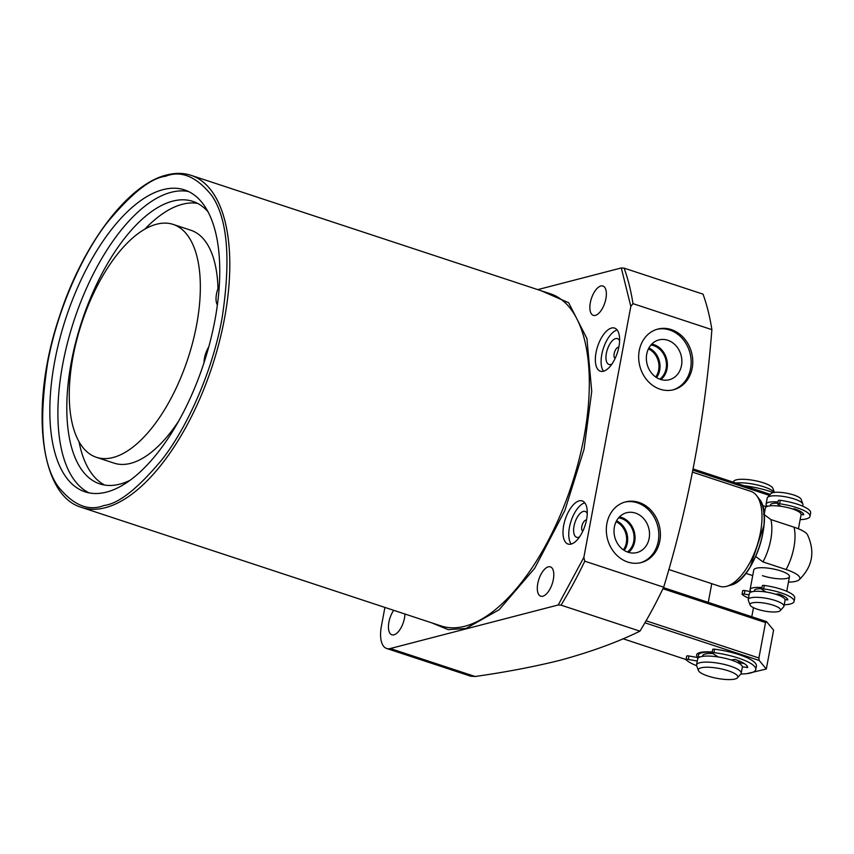 <?xml version="1.0" encoding="UTF-8"?>
<svg xmlns="http://www.w3.org/2000/svg" width="854" height="854" viewBox="0 0 854 854"><rect width="100%" height="100%" fill="white"/><g stroke="black" fill="none" stroke-linecap="round" stroke-linejoin="round"><path stroke-width="1.28" d="M541.19 290.755L568.636 302.732L586.922 338.526L591.737 391.367L584.029 449.332L564.878 510.457L534.7 568.284L499.163 609.735L465.953 628.491L448.211 629.633L431.697 622.844M404.935 614.015A15.436 7.045 108.2 0 1 404.476 618.125A15.436 7.045 108.2 0 1 391.858 634.8A15.436 7.045 108.2 0 1 388.901 622.16A15.436 7.045 108.2 0 1 393.705 610.311M590.327 302.711A15.436 7.045 108.2 0 1 602.945 286.026A15.436 7.045 108.2 0 1 605.902 298.665A15.436 7.045 108.2 0 1 593.284 315.35A15.436 7.045 108.2 0 1 590.327 302.711M537.774 583.56A15.436 7.045 108.2 0 1 550.392 566.875A15.436 7.045 108.2 0 1 553.339 579.514A15.436 7.045 108.2 0 1 540.721 596.199A15.436 7.045 108.2 0 1 537.774 583.56M571.091 544.083A22.706 10.365 108.2 0 1 568.017 544.041A22.706 10.365 108.2 0 1 564.377 522.338A22.706 10.365 108.2 0 1 579.172 500.871A22.706 10.365 108.2 0 1 582.236 500.914A22.706 10.365 108.2 0 1 585.887 522.616A22.706 10.365 108.2 0 1 571.091 544.083M584.809 502.803A22.706 10.365 -71.8 0 0 571.038 521.132A22.706 10.365 -71.8 0 0 571.209 544.051M603.436 371.255A22.706 10.365 108.2 0 1 600.362 371.212A22.706 10.365 108.2 0 1 596.722 349.51A22.706 10.365 108.2 0 1 611.517 328.043A22.706 10.365 108.2 0 1 614.581 328.085A22.706 10.365 108.2 0 1 618.232 349.788A22.706 10.365 108.2 0 1 603.436 371.255M617.154 329.975A22.706 10.365 -71.8 0 0 603.383 348.304A22.706 10.365 -71.8 0 0 603.554 371.223M106.504 492.096A158.94 72.569 108.2 0 1 85.037 491.819A158.94 72.569 108.2 0 1 59.492 339.892A158.94 72.569 108.2 0 1 163.103 189.641A158.94 72.569 108.2 0 1 184.571 189.919A158.94 72.569 108.2 0 1 210.105 341.846A158.94 72.569 108.2 0 1 106.504 492.096M188.51 191.509A158.94 72.569 -71.8 0 0 171.163 192.299A158.94 72.569 -71.8 0 0 68.736 338.088A158.94 72.569 -71.8 0 0 89.147 492.886M384.908 607.418L381.396 626.163A27.243 12.436 -71.8 0 0 386.616 648.474A27.243 12.436 -71.8 0 0 390.289 648.528L558.228 604.974L583.858 557.374L584.766 561.185L663.675 587.2C688.868 504.362 704.934 418.513 711.873 329.655A256.574 117.147 -71.8 0 0 703.002 294.139L624.103 268.135L621.296 267.953L537.742 289.623M663.675 587.2A256.574 117.147 108.2 0 1 639.934 631.159L561.025 605.144A256.574 117.147 -71.8 0 0 584.766 561.185M386.616 648.474L470.703 676.197L475.144 676.496C506.401 672.045 534.871 666.59 560.576 660.153C591.256 651.751 617.709 642.091 639.934 631.159M660.131 389.221A31.331 26.741 -104.5 0 1 638.685 358.37A31.331 26.741 -104.5 0 1 657.847 329.078A31.331 26.741 -104.5 0 1 671.297 329.591A31.331 26.741 -104.5 0 1 692.743 360.441A31.331 26.741 -104.5 0 1 673.582 389.734A31.331 26.741 -104.5 0 1 660.131 389.221M672.771 389.926A31.331 26.741 75.5 0 0 691.121 360.377A31.331 26.741 75.5 0 0 669.696 330.007A31.331 26.741 75.5 0 0 657.046 329.302M627.786 562.049A31.331 26.741 -104.5 0 1 606.34 531.199A31.331 26.741 -104.5 0 1 625.502 501.906A31.331 26.741 -104.5 0 1 638.952 502.419A31.331 26.741 -104.5 0 1 660.398 533.28A31.331 26.741 -104.5 0 1 641.237 562.562A31.331 26.741 -104.5 0 1 627.786 562.049M640.425 562.765A31.331 26.741 75.5 0 0 658.776 533.216A31.331 26.741 75.5 0 0 637.351 502.835A31.331 26.741 75.5 0 0 624.712 502.131M197.53 203.359A148.724 67.904 -71.8 0 0 182.372 204.287A148.724 67.904 -71.8 0 0 144.806 229.192M79.048 441.849A148.724 67.904 -71.8 0 0 104.658 485.072M129.904 480.354A148.724 67.904 108.2 0 1 119.816 484.143A148.724 67.904 108.2 0 1 99.726 483.876A148.724 67.904 108.2 0 1 75.835 341.717A148.724 67.904 108.2 0 1 172.775 201.128A148.724 67.904 108.2 0 1 192.865 201.395A148.724 67.904 108.2 0 1 208.13 211.888M208.739 346.97A15.436 7.045 -71.8 0 0 204.042 362.608M173.191 224.421A122.613 55.98 108.2 0 1 192.897 341.621A122.613 55.98 108.2 0 1 112.974 457.53A122.613 55.98 108.2 0 1 96.417 457.317A122.613 55.98 108.2 0 1 76.711 340.116A122.613 55.98 108.2 0 1 156.634 224.207A122.613 55.98 108.2 0 1 173.191 224.421L190.848 230.238A122.613 55.98 108.2 0 1 217.983 288.62M178.433 421.417A122.613 55.98 108.2 0 1 130.619 463.348A122.613 55.98 108.2 0 1 114.062 463.135L96.417 457.317M660.452 379.389A20.571 17.56 -104.5 0 1 646.393 359.662A20.571 17.56 -104.5 0 1 658.082 340.159A20.571 17.56 -104.5 0 1 667.775 340.255A20.571 17.56 -104.5 0 1 681.876 361.028A20.571 17.56 -104.5 0 1 668.404 379.934A20.571 17.56 -104.5 0 1 660.452 379.389M660.985 379.56A19.717 16.834 75.5 0 0 666.942 360.356A19.717 16.834 75.5 0 0 653.886 344.621A19.717 16.834 75.5 0 0 651.794 344.087M628.106 552.228A20.571 17.56 -104.5 0 1 614.047 532.49A20.571 17.56 -104.5 0 1 625.736 512.987A20.571 17.56 -104.5 0 1 635.429 513.083A20.571 17.56 -104.5 0 1 649.531 533.857A20.571 17.56 -104.5 0 1 636.059 552.762A20.571 17.56 -104.5 0 1 628.106 552.228M628.64 552.389A19.717 16.834 75.5 0 0 634.597 533.184A19.717 16.834 75.5 0 0 621.541 517.449A19.717 16.834 75.5 0 0 619.449 516.916M615.136 358.381A5.903 2.69 108.2 0 1 614.175 353.609A5.903 2.69 108.2 0 1 618.2 347.226A5.903 2.69 108.2 0 1 618.83 347.183M582.791 531.209A5.903 2.69 108.2 0 1 581.83 526.438A5.903 2.69 108.2 0 1 585.855 520.054A5.903 2.69 108.2 0 1 586.484 520.022M659.768 379.155A18.617 15.895 75.5 0 0 666.099 360.975A18.617 15.895 75.5 0 0 653.684 345.667A18.617 15.895 75.5 0 0 650.919 345.037M611.88 364.082A13.621 6.224 108.2 0 1 606.361 353.332A13.621 6.224 108.2 0 1 612.628 340.458A13.621 6.224 108.2 0 1 619.598 340.661M627.423 551.983A18.617 15.895 75.5 0 0 633.753 533.803A18.617 15.895 75.5 0 0 621.338 518.495A18.617 15.895 75.5 0 0 618.574 517.866M579.535 536.91A13.621 6.224 108.2 0 1 574.016 526.16A13.621 6.224 108.2 0 1 580.282 513.286A13.621 6.224 108.2 0 1 587.264 513.489M623.377 549.827A17.71 15.116 75.5 0 0 616.086 521.719M655.712 376.998A17.71 15.116 75.5 0 0 648.432 348.891M624.231 550.403A18.617 15.895 75.5 0 0 616.556 520.801M656.577 377.564A18.617 15.895 75.5 0 0 648.901 347.973M219.35 285.46A15.436 7.045 -71.8 0 0 217.396 304.963M711.873 329.655L632.974 303.64L630.818 306.437L621.296 267.953M558.228 604.974L561.025 605.144M583.858 557.374L630.818 306.437M668.81 569.522L719.666 586.282A49.948 22.802 -71.8 0 0 726.402 586.378A49.948 22.802 -71.8 0 0 726.786 586.271A49.948 22.802 -71.8 0 0 756.964 545.984A49.948 22.802 -71.8 0 0 756.655 495.651A49.948 22.802 -71.8 0 0 750.944 491.402L692.498 472.134M751.285 591.726A18.169 4.558 10.6 0 1 750.09 589.623L753.772 569.96A18.169 4.558 10.6 0 1 780.791 570.92A18.169 4.558 10.6 0 1 789.48 576.642A18.169 4.558 10.6 0 1 762.473 575.671M745.841 573.333L752.716 575.596M788.455 582.129A28.716 7.206 -169.4 0 0 799.013 579.898A28.716 7.206 -169.4 0 0 786.107 569.543L762.953 561.911L755.609 556.434M763.529 514.097L770.874 519.563L794.039 527.196A28.716 7.206 10.6 0 1 807.468 534.711C815.335 551.769 812.517 566.832 799.013 579.898M762.953 561.911A36.327 16.589 -71.8 0 0 770.874 519.563M750.09 589.623A18.169 4.558 10.6 0 1 752.598 587.904A18.169 4.558 10.6 0 1 762.024 587.552M798.437 528.807L801.084 514.642A18.169 4.558 -169.4 0 0 788.391 507.767A18.169 4.558 -169.4 0 0 767.885 506.241A18.169 4.558 -169.4 0 0 765.376 507.959L764.149 514.535M777.802 503.209A13.739 3.448 -169.4 0 0 772.358 503.582A13.739 3.448 -169.4 0 0 770.457 504.885L770.276 505.835M754.263 591.384L754.445 590.434A13.739 3.448 10.6 0 1 756.345 589.132A13.739 3.448 10.6 0 1 761.8 588.758M781.421 595.014A13.739 3.448 10.6 0 1 781.453 595.484L782.755 595.601M778.037 502.003A18.169 4.558 -169.4 0 0 768.611 502.344A18.169 4.558 -169.4 0 0 766.102 504.063A18.169 4.558 -169.4 0 0 767.511 506.347M802.675 506.176L802.941 504.703A18.169 4.558 -169.4 0 0 802.867 503.988A18.169 4.558 -169.4 0 0 788.947 497.508A18.169 4.558 -169.4 0 0 769.742 496.302A18.169 4.558 -169.4 0 0 767.565 497.38A18.169 4.558 -169.4 0 0 767.234 498.021L766.102 504.063M750.068 604.963L748.307 600.266A18.169 4.558 10.6 0 1 748.232 599.551A18.169 4.558 10.6 0 1 750.741 597.832A18.169 4.558 10.6 0 1 771.247 599.359A18.169 4.558 10.6 0 1 783.94 606.233A18.169 4.558 10.6 0 1 783.62 606.874L780.278 610.621A15.543 3.896 10.6 0 1 778.41 611.549A15.543 3.896 10.6 0 1 761.981 610.514A15.543 3.896 10.6 0 1 750.068 604.963A15.543 3.896 10.6 0 1 752.15 602.892A15.543 3.896 10.6 0 1 770.778 604.483A15.543 3.896 10.6 0 1 780.278 610.621M748.232 599.551L749.364 593.509A18.169 4.558 10.6 0 1 751.872 591.79A18.169 4.558 10.6 0 1 772.379 593.316A18.169 4.558 10.6 0 1 785.072 600.191L783.94 606.233M802.867 503.988L801.116 499.291A15.543 3.896 -169.4 0 0 789.203 493.74A15.543 3.896 -169.4 0 0 772.763 492.705A15.543 3.896 -169.4 0 0 770.906 493.633L767.565 497.38M699.447 657.174A22.706 5.7 10.6 0 1 698.423 654.975A22.706 5.7 10.6 0 1 701.561 652.83A22.706 5.7 10.6 0 1 712.161 652.307M702.554 656.374L702.661 655.765A18.393 4.612 10.6 0 1 705.201 654.025A18.393 4.612 10.6 0 1 712.898 653.556M737.461 660.281A18.393 4.612 10.6 0 1 738.817 662.533L738.795 662.672M774.311 492.427A22.706 5.7 -169.4 0 0 758.224 485.2A22.706 5.7 -169.4 0 0 735.774 483.001M698.423 670.497L696.661 665.8A22.706 5.7 10.6 0 1 696.565 664.914A22.706 5.7 10.6 0 1 699.693 662.768A22.706 5.7 10.6 0 1 725.324 664.668A22.706 5.7 10.6 0 1 741.197 673.262A22.706 5.7 10.6 0 1 740.792 674.062L737.45 677.809A20.08 5.039 10.6 0 1 735.048 679.005A20.08 5.039 10.6 0 1 713.816 677.67A20.08 5.039 10.6 0 1 698.423 670.497A20.08 5.039 10.6 0 1 701.102 667.817A20.08 5.039 10.6 0 1 725.174 669.867A20.08 5.039 10.6 0 1 737.45 677.809M696.565 664.914L697.697 658.861A22.706 5.7 10.6 0 1 700.835 656.715A22.706 5.7 10.6 0 1 726.455 658.626A22.706 5.7 10.6 0 1 742.329 667.22L741.197 673.262M774.418 492.406L772.902 488.371A20.08 5.039 -169.4 0 0 757.509 481.197A20.08 5.039 -169.4 0 0 736.276 479.863A20.08 5.039 -169.4 0 0 733.874 481.058L732.967 482.072M712.215 652.029A24.52 6.159 -169.4 0 0 697.718 653.438A24.52 6.159 -169.4 0 0 698.124 657.623M698.978 652.84A22.706 5.7 -169.4 0 0 698.711 653.459L698.423 654.975M644.93 622.79L759.195 660.462L766.316 669.013L746.898 673.646M686.04 659.544L622.95 638.739M759.195 660.462L758.907 657.986L765.536 622.555L766.476 621.573L773.596 630.124L766.316 669.013M646.083 620.794L758.907 657.986M662.939 588.726L765.536 622.555M663.473 587.616L766.476 621.573M692.893 470.159L769.358 495.373M693.128 468.942L770.255 494.37M766.006 592.014L762.014 589.463A2.274 0.566 10.6 0 1 761.736 589.1A2.274 0.566 10.6 0 1 763.657 588.897A27.243 6.843 10.6 0 1 781.047 592.857A27.243 6.843 10.6 0 1 794.081 601.429A27.243 6.843 10.6 0 1 784.218 604.771M794.081 601.429L794.732 597.971A27.243 6.843 -169.4 0 0 781.688 589.399A27.243 6.843 -169.4 0 0 764.309 585.438A2.274 0.566 -169.4 0 0 762.376 585.641L761.736 589.1M785.039 599.583L787.847 599.85A20.891 5.241 -169.4 0 0 778.624 593.946L775.678 594.245M748.51 598.088A27.243 6.843 10.6 0 1 742.19 594.459A2.274 0.566 10.6 0 1 742.051 594.203A2.274 0.566 10.6 0 1 744.314 594.053L749.107 594.907M744.314 594.053L744.966 590.594L751.787 591.811M744.966 590.594A2.274 0.566 -169.4 0 0 742.702 590.744L742.051 594.203M781.026 506.315L777.941 504.34A2.274 0.566 10.6 0 1 777.663 503.988A2.274 0.566 10.6 0 1 779.595 503.775A27.243 6.843 10.6 0 1 796.974 507.735A27.243 6.843 10.6 0 1 810.019 516.307A27.243 6.843 10.6 0 1 800.145 519.648M810.019 516.307L810.659 512.848A27.243 6.843 -169.4 0 0 797.625 504.276A27.243 6.843 -169.4 0 0 780.236 500.316A2.274 0.566 -169.4 0 0 778.304 500.529L777.663 503.988M801.105 514.492L803.774 514.748A20.891 5.241 -169.4 0 0 794.562 508.835L792.395 508.92M763.455 509.507L765.035 509.785M762.526 505.771L766.913 506.55M797.988 511.258L798.682 510.489M798.148 510.393L797.241 510.446M773.276 492.587A36.327 9.116 -169.4 0 0 769.593 491.296A36.327 9.116 -169.4 0 0 745.126 485.841A2.274 0.566 -169.4 0 0 744.197 485.777M740.845 673.998A36.327 9.116 -169.4 0 0 755.769 669.504L756.409 666.045A36.327 9.116 -169.4 0 0 739.02 654.612A36.327 9.116 -169.4 0 0 714.563 649.168A2.274 0.566 -169.4 0 0 712.716 649.382L712.065 652.84A2.274 0.566 -169.4 0 0 712.343 653.203L718.214 656.95M755.769 669.504A36.327 9.116 -169.4 0 0 738.379 658.071A36.327 9.116 -169.4 0 0 713.912 652.616A2.274 0.566 -169.4 0 0 712.065 652.84M697.291 661.039L688.292 659.437A2.274 0.566 -169.4 0 0 686.029 659.587A2.274 0.566 -169.4 0 0 686.146 659.822A36.327 9.116 -169.4 0 0 696.64 665.725M731.12 659.961L735.038 659.405A28.15 7.067 10.6 0 1 747.752 667.54L742.35 666.814M688.292 659.437L688.943 655.979A2.274 0.566 -169.4 0 0 686.68 656.139L686.029 659.587M688.943 655.979L698.529 657.697M739.308 663.494L739.447 662.715L744.293 663.579M81.6 507.415L441.123 625.95A174.835 79.828 -71.8 0 0 464.736 626.26A174.835 79.828 -71.8 0 0 578.702 460.979A174.835 79.828 -71.8 0 0 550.616 293.861L191.082 175.337A174.835 79.828 108.2 0 1 219.179 342.454A174.835 79.828 108.2 0 1 105.202 507.724A174.835 79.828 108.2 0 1 81.6 507.415C39.028 495.437 29.591 404.209 59.545 316.204C82.667 244.5 128.121 184.048 166.69 174.995C175.369 172.743 183.503 172.86 191.082 175.337M103.996 505.493C88.421 511.621 73.017 505.173 57.805 486.139C41.974 463.049 38.558 422.164 47.546 363.494C57.656 307.707 83.628 252.869 107.092 222.745C131.345 193.484 150.859 177.984 165.612 176.244C181.187 170.117 196.591 176.564 211.803 195.598C227.634 218.688 231.05 259.573 222.061 318.243C211.952 374.031 185.98 428.868 162.506 458.993C138.252 488.253 118.749 503.753 103.996 505.493M632.974 303.64A256.574 117.147 -71.8 0 0 624.103 268.135M390.289 648.528L475.144 676.496M730.277 585.268A47.589 21.734 -71.8 0 0 730.64 585.171A47.589 21.734 -71.8 0 0 759.387 546.784A47.589 21.734 -71.8 0 0 759.099 498.832L756.655 495.651M750.367 566.586L763.914 525.509M786.107 569.543A36.327 16.589 -71.8 0 0 794.039 527.196M764.309 585.438L763.657 588.897M786.94 599.924L787.196 598.558M781.976 596.818L782.221 595.505M780.236 500.316L779.595 503.775M802.867 514.813L803.123 513.435M713.912 652.616L714.563 649.168M747.143 666.056L746.844 667.614M759.099 498.832C774.781 515.805 753.324 580.848 730.64 585.171L726.786 586.271M786.737 591.288L789.48 576.642M751.787 616.727L753.474 607.674M708.265 602.38L711.766 583.688"/></g></svg>
